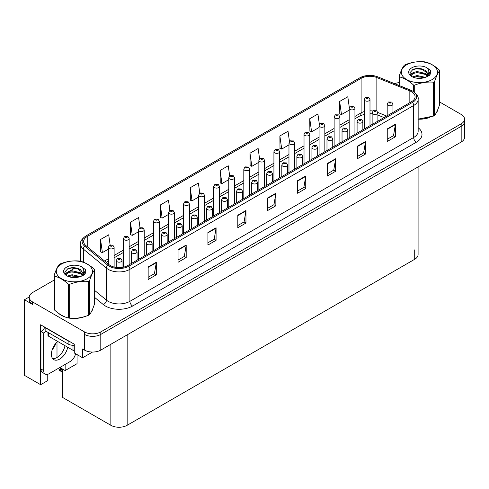 <?xml version="1.0" encoding="UTF-8"?>
<svg xmlns="http://www.w3.org/2000/svg" width="489" height="489" viewBox="0 0 489 489"><rect width="100%" height="100%" fill="white"/><g stroke="black" fill="none" stroke-linecap="round" stroke-linejoin="round"><path stroke-width="0.73" d="M29.23 296.982L24.45 299.739L24.45 375.35L40.642 384.696L40.642 324.775L74.279 344.195L74.279 352.979L82.592 357.783L82.592 348.999L84.493 350.093A11.528 6.657 0 0 0 100.795 350.093L461.176 142.03A11.528 6.657 0 0 0 464.55 137.33L464.55 121.639A11.528 6.657 0 0 1 461.176 126.345A11.528 6.657 0 0 0 464.55 121.639L464.55 119.133A11.528 6.657 0 0 0 461.176 114.426L439.623 101.981M92.531 352.043L82.592 357.783M54.151 280.081L32.598 292.526A11.528 6.657 0 0 0 29.224 297.233A11.528 6.657 0 0 0 32.598 301.939L84.493 331.897A11.528 6.657 0 0 0 100.795 331.897L100.795 334.409L461.176 126.345L100.795 334.409A11.528 6.657 0 0 1 84.493 334.409A11.528 6.657 0 0 0 100.795 334.409L100.795 350.093M24.45 299.739L32.598 304.445A11.528 6.657 0 0 1 29.224 299.739L29.224 297.233M418.089 166.908L418.089 254.567A11.528 6.657 180 0 1 414.715 259.274L127.152 425.296A11.528 6.657 180 0 1 110.85 425.296L62.757 397.533L62.757 369.171M59.854 367.49L65.147 370.552L77.048 363.682L77.048 354.58M47.763 374.281L47.763 380.589L40.642 384.696M65.147 370.552L65.147 364.433M52.237 349.623A12.298 7.097 120 0 0 56.058 343.009M56.999 357.502L56.999 342.019M58.582 313.302A18.441 10.648 0 0 0 61.321 315.319A18.441 10.648 0 0 0 66.241 317.349M411.481 91.694A12.298 7.097 180 0 1 415.082 96.712A12.298 7.097 180 0 1 411.481 101.736L127.721 265.564A12.298 7.097 180 0 1 108.955 264.61L85.862 245.57A12.298 7.097 180 0 1 83.637 241.499A12.298 7.097 180 0 1 87.238 236.48L361.108 78.362A12.298 7.097 180 0 1 376.854 77.568L409.837 90.899A12.298 7.097 180 0 1 411.481 91.694M412.569 91.07A13.833 7.989 0 0 0 410.723 90.172L377.74 76.84A13.833 7.989 0 0 0 374.415 75.85A13.833 7.989 0 0 0 365.191 75.85A13.833 7.989 0 0 0 360.02 77.733L86.15 235.851A13.833 7.989 0 0 0 84.603 246.077L107.696 265.124A13.833 7.989 0 0 0 128.809 266.187L412.569 102.36A13.833 7.989 0 0 0 412.569 91.07M148.155 266.976L148.155 279.525L156.303 274.818L156.303 262.269L148.155 266.976M148.155 277.294L154.432 273.669L156.272 262.685A3.075 1.773 -120 0 0 156.303 262.269M154.377 273.706L156.303 274.818M178.039 249.72L178.039 262.269L186.193 257.562L186.193 245.013L178.039 249.72M178.039 260.038L184.316 256.419L186.156 245.429A3.075 1.773 -120 0 0 186.193 245.013M184.261 256.45L186.193 257.562M207.929 232.464L207.929 245.013L216.077 240.307L216.077 227.758L207.929 232.464M207.929 242.788L214.206 239.164L216.046 228.174A3.075 1.773 -120 0 0 216.077 227.758M214.151 239.194L216.077 240.307M237.813 215.209L237.813 227.758L245.961 223.051L245.961 210.502L237.813 215.209M237.813 225.533L244.09 221.908L245.93 210.918A3.075 1.773 -120 0 0 245.961 210.502M244.035 221.939L245.961 223.051M387.245 128.937L387.245 141.486L395.399 136.779L395.399 124.23L387.245 128.937M387.245 139.255L393.523 135.63L395.363 124.646A3.075 1.773 -120 0 0 395.399 124.23M393.468 135.667L395.399 136.779M357.361 146.187L357.361 158.736L365.509 154.035L365.509 141.486L357.361 146.187M357.361 156.511L363.639 152.886L365.479 141.902A3.075 1.773 -120 0 0 365.509 141.486M363.584 152.916L365.509 154.035M327.471 163.442L327.471 175.991L335.625 171.284L335.625 158.736L327.471 163.442M327.471 173.766L333.749 170.141L335.588 159.157A3.075 1.773 -120 0 0 335.625 158.736M333.694 170.172L335.625 171.284M297.587 180.698L297.587 193.247L305.735 188.54L305.735 175.991L297.587 180.698M297.587 191.022L303.865 187.397L305.704 176.413A3.075 1.773 -120 0 0 305.735 175.991M303.81 187.428L305.735 188.54M267.697 197.953L267.697 210.502L275.851 205.796L275.851 193.247L267.697 197.953M267.697 208.277L273.974 204.653L275.814 193.662A3.075 1.773 -120 0 0 275.851 193.247M273.919 204.683L275.851 205.796M418.156 119.2A18.441 10.648 0 0 0 429.923 117.323M436.151 113.045A18.441 10.648 0 0 0 437.759 109.664M71.211 318.278A18.441 10.648 0 0 0 84.872 316.536M91.101 312.257A18.441 10.648 0 0 0 92.708 308.877M100.795 331.897L461.176 123.839A11.528 6.657 0 0 0 464.55 119.133M399.207 82.61A11.528 6.657 0 0 0 394.647 83.668M75.349 267.85L69.493 271.224M169.897 210.404L168.479 200.276L160.325 204.983L160.459 217.452M140.013 227.685L138.589 217.532L130.441 222.238L130.569 234.708M110.135 244.977L108.705 234.787L100.551 239.494L100.685 251.963M259.567 158.729L258.137 148.509L249.983 153.216L250.117 165.692M289.47 141.578L288.021 131.254L279.873 135.96L280.001 148.436M319.378 124.481L317.911 113.998L309.757 118.705L309.892 131.18M349.305 107.494L347.795 96.749L339.647 101.449L339.776 113.925M199.787 193.155L198.363 183.02L190.209 187.727L190.343 200.197M229.677 175.924L228.247 165.765L220.099 170.472L220.227 182.947M220.099 170.472L221.939 183.583L228.766 179.64M221.939 183.583L220.099 182.898M249.983 153.216L251.823 166.327L258.864 162.262M251.823 166.327L249.983 165.643M279.873 135.96L281.713 149.072L288.968 144.885M281.713 149.072L279.873 148.387M309.757 118.705L311.597 131.816L319.072 127.501M311.597 131.816L309.757 131.131M339.647 101.449L341.487 114.567L349.177 110.123M341.487 114.567L339.647 113.876M190.209 187.727L192.049 200.838L198.662 197.024M192.049 200.838L190.209 200.148M160.325 204.983L162.165 218.094L168.558 214.402M162.165 218.094L160.325 217.403M130.441 222.238L132.281 235.35L138.454 231.786M132.281 235.35L130.441 234.659M100.551 239.494L102.39 252.605L108.35 249.164M102.39 252.605L100.551 251.914M114.114 267.049L114.114 247.275A2.879 1.663 180 0 1 112.329 248.815A2.879 1.663 180 0 1 109.194 248.455A2.879 1.663 180 0 1 108.35 247.275L109.499 245.276A1.919 1.155 57.8 0 1 110.52 245.337A0.96 0.556 0 0 0 110.551 246.101A0.96 0.556 0 0 0 111.908 246.101A0.96 0.556 0 0 0 111.908 245.319A0.96 0.556 0 0 0 110.581 245.301L110.972 245.545M110.581 245.301A1.919 1.057 -117.9 0 0 109.683 245.172A1.919 1.057 -117.9 0 0 109.597 245.227M110.948 245.857L110.52 245.337M110.96 245.863L110.948 245.557M61.914 368.682L60.917 368.914L60.624 368.743L61.412 368.394M122.018 267.428L122.018 260.533A2.879 1.663 180 0 1 120.239 262.067A2.879 1.663 180 0 1 117.097 261.707A2.879 1.663 180 0 1 116.254 260.533L117.403 258.534A1.919 1.155 57.8 0 1 118.43 258.589A0.96 0.556 0 0 0 118.454 259.353A0.96 0.556 0 0 0 119.817 259.353A0.96 0.556 0 0 0 119.817 258.571A0.96 0.556 0 0 0 118.485 258.553L119.518 258.962L118.864 259.121L118.43 258.589M118.876 259.127L118.876 258.803M118.485 258.553A1.919 1.057 -117.9 0 0 117.586 258.424A1.919 1.057 -117.9 0 0 117.507 258.479M118.864 259.121L118.851 258.815M61.18 368.26L59.059 369.446L59.634 369.586L59.059 370.081L59.634 369.898L62.757 371.701M62.757 369.195L59.634 369.586M59.059 369.446L59.059 370.081M129.163 264.726L129.163 238.589A2.879 1.663 180 0 1 127.384 240.123A2.879 1.663 180 0 1 124.243 239.763A2.879 1.663 180 0 1 123.399 238.589L124.548 236.59A1.919 1.155 57.8 0 1 125.575 236.645A0.96 0.556 0 0 0 125.6 237.409A0.96 0.556 0 0 0 126.963 237.409A0.96 0.556 0 0 0 126.963 236.627A0.96 0.556 0 0 0 125.63 236.609L126.663 237.018L126.009 237.177L125.575 236.645M125.63 236.609A1.919 1.057 -117.9 0 0 124.732 236.48A1.919 1.057 -117.9 0 0 124.652 236.535M144.218 256.04L144.218 229.897A2.879 1.663 180 0 1 142.433 231.438A2.879 1.663 180 0 1 139.298 231.071A2.879 1.663 180 0 1 138.454 229.897L139.603 227.898A1.919 1.155 57.8 0 1 140.624 227.953A0.96 0.556 0 0 0 140.655 228.724A0.96 0.556 0 0 0 142.012 228.724A0.96 0.556 0 0 0 142.012 227.935A0.96 0.556 0 0 0 140.685 227.923L141.077 228.167M140.685 227.923A1.919 1.057 -117.9 0 0 139.787 227.788A1.919 1.057 -117.9 0 0 139.701 227.843M141.052 228.479L140.624 227.953M141.064 228.485L141.052 228.18M159.267 247.348L159.267 221.205A2.879 1.663 180 0 1 157.489 222.746A2.879 1.663 180 0 1 154.347 222.385A2.879 1.663 180 0 1 153.503 221.205L154.652 219.206A1.919 1.155 57.8 0 1 155.679 219.261A0.96 0.556 0 0 0 155.704 220.032A0.96 0.556 0 0 0 157.067 220.032A0.96 0.556 0 0 0 157.067 219.249A0.96 0.556 0 0 0 155.734 219.231L156.125 219.475M155.734 219.231A1.919 1.057 -117.9 0 0 154.836 219.103A1.919 1.057 -117.9 0 0 154.756 219.158M156.101 219.787L155.679 219.261M156.113 219.793L156.101 219.488M137.067 260.166L137.067 251.841A2.879 1.663 180 0 1 135.288 253.381A2.879 1.663 180 0 1 132.152 253.021A2.879 1.663 180 0 1 131.309 251.841L132.458 249.842A1.919 1.155 57.8 0 1 133.479 249.897A0.96 0.556 0 0 0 133.509 250.668A0.96 0.556 0 0 0 134.866 250.668A0.96 0.556 0 0 0 134.866 249.879A0.96 0.556 0 0 0 133.54 249.867L133.931 250.111M133.54 249.867A1.919 1.057 -117.9 0 0 132.641 249.738A1.919 1.057 -117.9 0 0 132.556 249.787M133.907 250.423L133.479 249.897M133.919 250.429L133.907 250.123M152.122 251.474L152.122 243.155A2.879 1.663 180 0 1 150.343 244.689A2.879 1.663 180 0 1 147.201 244.329A2.879 1.663 180 0 1 146.358 243.155L147.507 241.15A1.919 1.155 57.8 0 1 148.534 241.211A0.96 0.556 0 0 0 148.558 241.976A0.96 0.556 0 0 0 149.921 241.976A0.96 0.556 0 0 0 149.921 241.193A0.96 0.556 0 0 0 148.589 241.175L149.622 241.584L148.968 241.743L148.534 241.211M148.98 241.749L148.98 241.419M148.589 241.175A1.919 1.057 -117.9 0 0 147.69 241.046A1.919 1.057 -117.9 0 0 147.611 241.101M167.171 242.782L167.171 234.463A2.879 1.663 180 0 1 165.392 235.998A2.879 1.663 180 0 1 162.256 235.637A2.879 1.663 180 0 1 161.413 234.463L162.562 232.464A1.919 1.155 57.8 0 1 163.583 232.519A0.96 0.556 0 0 0 163.613 233.284A0.96 0.556 0 0 0 164.97 233.284A0.96 0.556 0 0 0 164.97 232.501A0.96 0.556 0 0 0 163.644 232.483L164.677 232.892L164.023 233.051L163.583 232.519M164.035 233.057L164.035 232.727M163.644 232.483A1.919 1.057 -117.9 0 0 162.745 232.354A1.919 1.057 -117.9 0 0 162.66 232.409M182.226 234.09L182.226 225.771A2.879 1.663 180 0 1 180.447 227.312A2.879 1.663 180 0 1 177.305 226.951A2.879 1.663 180 0 1 176.462 225.771L177.611 223.773A1.919 1.155 57.8 0 1 178.638 223.828A0.96 0.556 0 0 0 178.662 224.598A0.96 0.556 0 0 0 180.025 224.598A0.96 0.556 0 0 0 180.025 223.809A0.96 0.556 0 0 0 178.693 223.797L179.726 224.2L179.072 224.359L178.638 223.828M179.084 224.365L179.084 224.041M178.693 223.797A1.919 1.057 -117.9 0 0 177.794 223.662A1.919 1.057 -117.9 0 0 177.709 223.717M179.072 224.359L179.06 224.054M57.635 341.426A11.718 6.767 120 0 0 51.7 351.597A11.718 6.767 120 0 0 53.827 359.666A11.718 6.767 120 0 0 59.689 359.085A11.718 6.767 120 0 0 67.72 347.245M65 345.68A11.718 6.767 -60 0 1 56.975 357.514A11.718 6.767 -60 0 1 52.629 358.602M75.55 353.712A7.683 4.438 -60 0 1 70.288 361.469L49.096 373.706A7.683 4.438 -60 0 1 45.251 374.085A7.683 4.438 -60 0 1 43.662 370.564L43.662 333.046L40.942 331.475A7.683 4.438 120 0 0 44.89 327.233M45.893 331.2A7.683 4.438 -60 0 1 43.662 333.046M45.251 374.085L42.531 372.514A7.683 4.438 -60 0 1 40.942 368.999L40.942 331.475M69.848 341.64A7.683 4.438 180 0 1 68.112 340.888L45.832 328.021A7.683 4.438 0 0 0 46.064 327.905M68.112 340.888L68.112 344.024A7.683 4.438 0 0 0 74.279 345.301M45.832 328.021L45.832 331.163L68.112 344.024M437.123 111.119A18.252 10.538 180 0 1 436.928 111.541M428.095 117.843A18.252 10.538 180 0 1 418.792 119.102M92.073 310.338A18.252 10.538 180 0 1 91.871 310.753M83.038 317.055A18.252 10.538 180 0 1 73.735 318.321M63.967 316.45A18.252 10.538 180 0 1 61.455 315.24A18.252 10.538 180 0 1 59.799 314.14M47.989 332.404L47.989 335.399A1.919 1.106 0 0 0 48.552 336.181L73.002 350.301A1.919 1.106 0 0 0 74.279 350.625M406.646 64.811A18.056 10.428 -0 0 0 406.646 79.554A18.056 10.428 -0 0 0 432.184 79.554A18.056 10.428 -0 0 0 432.184 64.811A18.056 10.428 -0 0 0 406.646 64.811M418.156 119.108L433.596 116.052A20.746 11.98 -0 0 0 434.085 115.777A20.746 11.98 -0 0 0 434.556 115.496C436.237 113.393 437.924 109.756 439.623 104.585L439.623 70.728A20.746 11.98 -0 0 0 439.269 69.97C434.648 65.783 430.039 63.124 425.436 61.987A20.746 11.98 -0 0 0 424.122 61.785C417.802 61.241 411.506 62.219 405.228 64.707A20.746 11.98 -0 0 0 404.745 64.976A20.746 11.98 -0 0 0 404.269 65.263C402.575 67.39 400.888 71.027 399.207 76.168A20.746 11.98 -0 0 0 399.562 76.926L399.562 85.648M413.388 91.516L413.388 84.915C408.767 80.722 404.159 78.063 399.562 76.926M413.388 84.915A20.746 11.98 -0 0 0 414.703 85.117L414.703 92.47M433.596 116.052L433.596 82.195C427.325 81.645 421.029 82.617 414.703 85.117M433.596 82.195A20.746 11.98 -0 0 0 434.085 81.92A20.746 11.98 -0 0 0 434.556 81.639L434.556 115.496M425.393 77.348L417.141 75.52L412.459 76.901M424.238 77.72L417.141 76.516L413.511 77.36M427.649 75.599L425.626 73.515L417.141 71.535L413.205 72.519L410.931 74.456L410.632 75.514M427.325 76.095L425.626 74.511L417.141 72.531L413.205 73.515L410.809 75.709M426.549 76.956L427.899 75.092L428.199 73.778L421.61 68.863C418.327 68.197 415.399 68.429 412.838 69.56L409.745 72.934L411.824 76.541M427.734 76.437L428.199 74.566M428.168 74.169L425.626 70.526L421.842 68.906M411.824 67.8A10.734 6.198 -0 0 0 411.824 76.565A10.734 6.198 -0 0 0 425.241 77.384L429.428 75.355L430.84 72.183L430.357 70.288L426.842 67.702A10.734 6.198 -0 0 0 411.824 67.8M426.842 67.702C429.073 69.976 429.428 72.439 427.899 75.086M399.207 85.508L399.207 76.168M439.623 70.728C437.942 72.83 436.255 76.467 434.556 81.639M423.45 77.384L416.457 76.785L413.676 77.293M428.56 75.972L428.071 75.575M427.777 75.361L427.276 75.037M423.45 73.399L416.457 72.8L413.676 73.307M410.986 74.359L410.161 74.866M430.308 74.169L428.835 72.231M423.48 69.426L416.457 68.821L412.716 69.621M430.84 72.28L430.357 70.288M428.884 75.764L428.162 75.147M427.942 74.982L426.225 73.955M411.659 73.527L409.978 74.499M430.43 73.931L428.835 71.73M61.59 264.023A18.056 10.428 -0 0 0 61.59 278.767A18.056 10.428 -0 0 0 87.128 278.767A18.056 10.428 -0 0 0 87.128 264.023A18.056 10.428 -0 0 0 61.59 264.023M59.689 264.194A20.746 11.98 -0 0 0 59.218 264.476C57.519 266.609 55.832 270.246 54.151 275.386A20.746 11.98 -0 0 0 54.505 276.144L54.505 310.002C59.102 314.17 63.717 316.835 68.338 317.984A20.746 11.98 -0 0 0 69.652 318.186C75.923 318.736 82.219 317.764 88.546 315.264A20.746 11.98 -0 0 0 89.035 314.989A20.746 11.98 -0 0 0 89.505 314.708C91.186 312.605 92.873 308.969 94.566 303.803L94.566 269.946A20.746 11.98 -0 0 0 94.218 269.188C89.591 265.001 84.982 262.336 80.385 261.199A20.746 11.98 -0 0 0 79.071 260.998C72.745 260.46 66.449 261.432 60.178 263.919A20.746 11.98 -0 0 0 59.689 264.194M68.338 317.984L68.338 284.127C63.717 279.94 59.102 277.275 54.505 276.144M68.338 284.127A20.746 11.98 -0 0 0 69.652 284.329L69.652 318.186M88.546 315.264L88.546 281.407C82.274 280.857 75.972 281.835 69.652 284.329M88.546 281.407A20.746 11.98 -0 0 0 89.035 281.132A20.746 11.98 -0 0 0 89.505 280.851L89.505 314.708M54.151 275.386L54.151 309.237A20.746 11.98 -0 0 0 54.505 310.002M80.337 276.56L72.085 274.732L67.409 276.12M79.187 276.933L72.085 275.729L68.46 276.572M82.592 274.818L80.569 272.728L72.085 270.753L68.148 271.731L65.874 273.675L65.581 274.726M82.268 275.313L80.569 273.724L72.085 271.75L68.148 272.728L65.758 274.922M81.498 276.175L82.849 274.298L83.142 272.99L76.559 268.082C73.271 267.41 70.349 267.642 67.788 268.773L64.695 272.147L66.773 275.759A10.734 6.198 -0 0 0 80.19 276.603L84.377 274.573L85.783 271.395L85.306 269.5L81.785 266.921A10.734 6.198 -0 0 0 66.767 267.012A10.734 6.198 -0 0 0 66.767 275.778M82.678 275.649L83.142 273.779M83.118 273.382L80.569 269.739L76.785 268.125M81.785 266.921C84.022 269.194 84.377 271.652 82.849 274.298M94.566 269.946C92.886 272.049 91.198 275.68 89.505 280.851M78.399 276.603L71.406 276.004L68.619 276.505M83.509 275.185L83.02 274.794M82.72 274.58L82.219 274.25M78.399 272.618L71.406 272.018L68.619 272.526M65.929 273.577L65.11 274.078M85.257 273.382L83.784 271.45M78.429 268.638L71.406 268.033L67.659 268.834M85.783 271.493L85.306 269.5M83.827 274.977L83.106 274.36M82.892 274.201L81.168 273.168M66.608 272.74L64.927 273.718M85.373 273.149L83.778 270.949M174.316 238.656L174.316 212.519A2.879 1.663 180 0 1 172.538 214.054A2.879 1.663 180 0 1 169.402 213.693A2.879 1.663 180 0 1 168.558 212.519L169.707 210.514A1.919 1.155 57.8 0 1 170.728 210.576A0.96 0.556 0 0 0 170.759 211.34A0.96 0.556 0 0 0 172.116 211.34A0.96 0.556 0 0 0 172.116 210.557A0.96 0.556 0 0 0 170.789 210.539L171.822 210.948L171.168 211.107L170.728 210.576M171.181 211.114L171.181 210.783M170.789 210.539A1.919 1.057 -117.9 0 0 169.891 210.411A1.919 1.057 -117.9 0 0 169.805 210.466M171.156 211.101L171.156 210.796M189.371 229.971L189.371 203.827A2.879 1.663 180 0 1 187.593 205.362A2.879 1.663 180 0 1 184.451 205.001A2.879 1.663 180 0 1 183.607 203.827L184.756 201.829A1.919 1.155 57.8 0 1 185.783 201.884A0.96 0.556 0 0 0 185.808 202.648A0.96 0.556 0 0 0 187.171 202.648A0.96 0.556 0 0 0 187.171 201.865A0.96 0.556 0 0 0 185.838 201.847L186.871 202.257L186.217 202.415L185.783 201.884M185.838 201.847A1.919 1.057 -117.9 0 0 184.94 201.719A1.919 1.057 -117.9 0 0 184.86 201.774M204.42 221.279L204.42 195.135A2.879 1.663 180 0 1 202.642 196.676A2.879 1.663 180 0 1 199.506 196.315A2.879 1.663 180 0 1 198.662 195.135L199.812 193.137A1.919 1.155 57.8 0 1 200.832 193.192A0.96 0.556 0 0 0 200.863 193.962A0.96 0.556 0 0 0 202.22 193.962A0.96 0.556 0 0 0 202.22 193.173A0.96 0.556 0 0 0 200.893 193.161L201.285 193.406M200.893 193.161A1.919 1.057 -117.9 0 0 199.995 193.033A1.919 1.057 -117.9 0 0 199.909 193.082M201.26 193.717L200.832 193.192M201.272 193.723L201.26 193.418M197.275 225.405L197.275 217.079A2.879 1.663 180 0 1 195.496 218.62A2.879 1.663 180 0 1 192.36 218.259A2.879 1.663 180 0 1 191.517 217.079L192.666 215.081A1.919 1.155 57.8 0 1 193.687 215.136A0.96 0.556 0 0 0 193.717 215.906A0.96 0.556 0 0 0 195.074 215.906A0.96 0.556 0 0 0 195.074 215.123A0.96 0.556 0 0 0 193.748 215.105L194.139 215.349M193.748 215.105A1.919 1.057 -117.9 0 0 192.849 214.977A1.919 1.057 -117.9 0 0 192.764 215.032M194.115 215.661L193.687 215.136M194.127 215.667L194.115 215.362M212.33 216.713L212.33 208.393A2.879 1.663 180 0 1 210.551 209.928A2.879 1.663 180 0 1 207.409 209.567A2.879 1.663 180 0 1 206.566 208.393L207.715 206.389A1.919 1.155 57.8 0 1 208.742 206.45A0.96 0.556 0 0 0 208.766 207.214A0.96 0.556 0 0 0 210.129 207.214A0.96 0.556 0 0 0 210.129 206.431A0.96 0.556 0 0 0 208.797 206.413L209.83 206.823L209.176 206.981L208.742 206.45M209.188 206.988L209.188 206.658M208.797 206.413A1.919 1.057 -117.9 0 0 207.898 206.285A1.919 1.057 -117.9 0 0 207.813 206.34M209.176 206.981L209.164 206.676M227.379 208.021L227.379 199.701A2.879 1.663 180 0 1 225.6 201.236A2.879 1.663 180 0 1 222.464 200.875A2.879 1.663 180 0 1 221.615 199.701L222.77 197.703A1.919 1.155 57.8 0 1 223.791 197.758A0.96 0.556 0 0 0 223.821 198.528A0.96 0.556 0 0 0 225.178 198.528A0.96 0.556 0 0 0 225.178 197.739A0.96 0.556 0 0 0 223.852 197.721L224.237 197.972M223.852 197.721A1.919 1.057 -117.9 0 0 222.953 197.593A1.919 1.057 -117.9 0 0 222.868 197.648M224.219 198.283L223.791 197.758M224.231 198.289L224.219 197.984M219.475 212.587L219.475 186.45A2.879 1.663 180 0 1 217.697 187.984A2.879 1.663 180 0 1 214.555 187.623A2.879 1.663 180 0 1 213.711 186.45L214.86 184.445A1.919 1.155 57.8 0 1 215.887 184.506A0.96 0.556 0 0 0 215.912 185.27A0.96 0.556 0 0 0 217.275 185.27A0.96 0.556 0 0 0 217.275 184.487A0.96 0.556 0 0 0 215.942 184.469L216.975 184.879L216.321 185.038L215.887 184.506M215.942 184.469A1.919 1.057 -117.9 0 0 215.044 184.341A1.919 1.057 -117.9 0 0 214.958 184.396M234.524 203.895L234.524 177.758A2.879 1.663 180 0 1 232.746 179.292A2.879 1.663 180 0 1 229.61 178.931A2.879 1.663 180 0 1 228.766 177.758L229.916 175.759A1.919 1.155 57.8 0 1 230.936 175.814A0.96 0.556 0 0 0 230.967 176.578A0.96 0.556 0 0 0 232.324 176.578A0.96 0.556 0 0 0 232.324 175.796A0.96 0.556 0 0 0 230.997 175.777L231.383 176.022M230.997 175.777A1.919 1.057 -117.9 0 0 230.099 175.649A1.919 1.057 -117.9 0 0 230.013 175.704M231.364 176.34L230.936 175.814M231.376 176.346L231.364 176.04M249.579 195.209L249.579 169.066A2.879 1.663 180 0 1 247.801 170.606A2.879 1.663 180 0 1 244.659 170.245A2.879 1.663 180 0 1 243.815 169.066L244.965 167.067A1.919 1.155 57.8 0 1 245.991 167.122A0.96 0.556 0 0 0 246.016 167.892A0.96 0.556 0 0 0 247.379 167.892A0.96 0.556 0 0 0 247.379 167.104A0.96 0.556 0 0 0 246.046 167.091L246.438 167.336M246.046 167.091A1.919 1.057 -117.9 0 0 245.148 166.957A1.919 1.057 -117.9 0 0 245.062 167.012M246.413 167.648L245.991 167.122M246.425 167.654L246.413 167.348M264.628 186.517L264.628 160.374A2.879 1.663 180 0 1 262.85 161.914A2.879 1.663 180 0 1 259.714 161.553A2.879 1.663 180 0 1 258.864 160.374L260.02 158.375A1.919 1.155 57.8 0 1 261.04 158.43A0.96 0.556 0 0 0 261.071 159.2A0.96 0.556 0 0 0 262.428 159.2A0.96 0.556 0 0 0 262.428 158.418A0.96 0.556 0 0 0 261.102 158.399L262.135 158.809L261.474 158.962L261.04 158.43M261.487 158.974L261.487 158.644M261.102 158.399A1.919 1.057 -117.9 0 0 260.203 158.271A1.919 1.057 -117.9 0 0 260.117 158.326M261.474 158.962L261.468 158.656M279.684 177.825L279.684 151.688A2.879 1.663 180 0 1 277.905 153.222A2.879 1.663 180 0 1 274.763 152.861A2.879 1.663 180 0 1 273.919 151.688L275.069 149.683A1.919 1.155 57.8 0 1 276.096 149.744A0.96 0.556 0 0 0 276.12 150.508A0.96 0.556 0 0 0 277.483 150.508A0.96 0.556 0 0 0 277.483 149.726A0.96 0.556 0 0 0 276.151 149.707L276.542 149.952M276.151 149.707A1.919 1.057 -117.9 0 0 275.252 149.579A1.919 1.057 -117.9 0 0 275.166 149.634M276.517 149.97L276.096 149.744M242.434 199.335L242.434 191.01A2.879 1.663 180 0 1 240.655 192.55A2.879 1.663 180 0 1 237.513 192.189A2.879 1.663 180 0 1 236.67 191.01L237.819 189.011A1.919 1.155 57.8 0 1 238.846 189.066A0.96 0.556 0 0 0 238.87 189.836A0.96 0.556 0 0 0 240.233 189.836A0.96 0.556 0 0 0 240.233 189.054A0.96 0.556 0 0 0 238.901 189.035L239.934 189.445L239.28 189.598L238.846 189.066M239.292 189.604L239.292 189.28M238.901 189.035A1.919 1.057 -117.9 0 0 238.002 188.907A1.919 1.057 -117.9 0 0 237.917 188.962M257.483 190.643L257.483 182.324A2.879 1.663 180 0 1 255.704 183.858A2.879 1.663 180 0 1 252.568 183.497A2.879 1.663 180 0 1 251.719 182.324L252.874 180.319A1.919 1.155 57.8 0 1 253.895 180.38A0.96 0.556 0 0 0 253.925 181.144A0.96 0.556 0 0 0 255.282 181.144A0.96 0.556 0 0 0 255.282 180.362A0.96 0.556 0 0 0 253.956 180.343L254.989 180.753L254.329 180.912L253.895 180.38M254.341 180.918L254.341 180.588M253.956 180.343A1.919 1.057 -117.9 0 0 253.057 180.215A1.919 1.057 -117.9 0 0 252.972 180.27M272.538 181.951L272.538 173.632A2.879 1.663 180 0 1 270.759 175.166A2.879 1.663 180 0 1 267.617 174.805A2.879 1.663 180 0 1 266.774 173.632L267.923 171.633A1.919 1.155 57.8 0 1 268.95 171.688A0.96 0.556 0 0 0 268.974 172.452A0.96 0.556 0 0 0 270.338 172.452A0.96 0.556 0 0 0 270.338 171.67A0.96 0.556 0 0 0 269.005 171.651L270.038 172.061L269.384 172.22L268.95 171.688M269.396 172.226L269.396 171.896M269.005 171.651A1.919 1.057 -117.9 0 0 268.106 171.523A1.919 1.057 -117.9 0 0 268.021 171.578M269.384 172.22L269.372 171.914M287.587 173.265L287.587 164.94A2.879 1.663 180 0 1 285.808 166.48A2.879 1.663 180 0 1 282.673 166.119A2.879 1.663 180 0 1 281.823 164.94L282.972 162.941A1.919 1.155 57.8 0 1 283.999 162.996A0.96 0.556 0 0 0 284.03 163.766A0.96 0.556 0 0 0 285.387 163.766A0.96 0.556 0 0 0 285.387 162.978A0.96 0.556 0 0 0 284.06 162.965L284.445 163.21M284.06 162.965A1.919 1.057 -117.9 0 0 283.162 162.831A1.919 1.057 -117.9 0 0 283.076 162.886M284.427 163.522L283.999 162.996M284.433 163.528L284.427 163.222M302.642 164.573L302.642 156.248A2.879 1.663 180 0 1 300.863 157.788A2.879 1.663 180 0 1 297.722 157.427A2.879 1.663 180 0 1 296.878 156.248L298.027 154.249A1.919 1.155 57.8 0 1 299.054 154.31A0.96 0.556 0 0 0 299.079 155.074A0.96 0.556 0 0 0 300.442 155.074A0.96 0.556 0 0 0 300.442 154.292A0.96 0.556 0 0 0 299.109 154.273L300.142 154.683L299.488 154.842L299.054 154.31M299.5 154.848L299.5 154.518M299.109 154.273A1.919 1.057 -117.9 0 0 298.211 154.145A1.919 1.057 -117.9 0 0 298.125 154.2M299.488 154.842L299.476 154.53M294.733 169.139L294.733 142.996A2.879 1.663 180 0 1 292.954 144.53A2.879 1.663 180 0 1 289.818 144.169A2.879 1.663 180 0 1 288.968 142.996L290.118 140.997A1.919 1.155 57.8 0 1 291.144 141.052A0.96 0.556 0 0 0 291.175 141.822A0.96 0.556 0 0 0 292.532 141.822A0.96 0.556 0 0 0 292.532 141.034A0.96 0.556 0 0 0 291.206 141.015L292.239 141.425L291.578 141.584L291.144 141.052M291.591 141.59L291.591 141.266M291.206 141.015A1.919 1.057 -117.9 0 0 290.307 140.887A1.919 1.057 -117.9 0 0 290.221 140.942M309.788 160.447L309.788 134.304A2.879 1.663 180 0 1 308.009 135.844A2.879 1.663 180 0 1 304.867 135.484A2.879 1.663 180 0 1 304.024 134.304L305.173 132.305A1.919 1.155 57.8 0 1 306.2 132.36A0.96 0.556 0 0 0 306.224 133.13A0.96 0.556 0 0 0 307.587 133.13A0.96 0.556 0 0 0 307.587 132.348A0.96 0.556 0 0 0 306.255 132.33L307.288 132.739L306.634 132.892L306.2 132.36M306.255 132.33A1.919 1.057 -117.9 0 0 305.356 132.201A1.919 1.057 -117.9 0 0 305.27 132.256M324.837 151.755L324.837 125.618A2.879 1.663 180 0 1 323.058 127.152A2.879 1.663 180 0 1 319.922 126.792A2.879 1.663 180 0 1 319.072 125.618L320.222 123.613A1.919 1.155 57.8 0 1 321.249 123.674A0.96 0.556 0 0 0 321.279 124.438A0.96 0.556 0 0 0 322.636 124.438A0.96 0.556 0 0 0 322.636 123.656A0.96 0.556 0 0 0 321.31 123.638L322.343 124.047L321.683 124.206L321.249 123.674M321.695 124.212L321.695 123.882M321.31 123.638A1.919 1.057 -117.9 0 0 320.411 123.509A1.919 1.057 -117.9 0 0 320.326 123.564M321.683 124.206L321.676 123.894M339.892 143.069L339.892 116.926A2.879 1.663 180 0 1 338.113 118.46A2.879 1.663 180 0 1 334.971 118.1A2.879 1.663 180 0 1 334.128 116.926L335.277 114.927A1.919 1.155 57.8 0 1 336.304 114.982A0.96 0.556 0 0 0 336.328 115.746A0.96 0.556 0 0 0 337.685 115.746A0.96 0.556 0 0 0 337.685 114.964A0.96 0.556 0 0 0 336.359 114.946L336.75 115.19M336.359 114.946A1.919 1.057 -117.9 0 0 335.46 114.817A1.919 1.057 -117.9 0 0 335.375 114.872M336.725 115.508L336.304 114.982M336.738 115.514L336.725 115.208M354.941 134.377L354.941 108.234A2.879 1.663 180 0 1 353.162 109.774A2.879 1.663 180 0 1 350.02 109.414A2.879 1.663 180 0 1 349.177 108.234L350.326 106.235A1.919 1.155 57.8 0 1 351.353 106.29A0.96 0.556 0 0 0 351.383 107.06A0.96 0.556 0 0 0 352.74 107.06A0.96 0.556 0 0 0 352.74 106.272A0.96 0.556 0 0 0 351.414 106.26L352.447 106.669L351.787 106.822L351.353 106.29M351.799 106.828L351.799 106.504M351.414 106.26A1.919 1.057 -117.9 0 0 350.515 106.125A1.919 1.057 -117.9 0 0 350.43 106.18M351.787 106.822L351.78 106.516M369.996 125.685L369.996 99.542A2.879 1.663 180 0 1 368.217 101.082A2.879 1.663 180 0 1 365.075 100.722A2.879 1.663 180 0 1 364.232 99.542L365.381 97.543A1.919 1.155 57.8 0 1 366.402 97.604A0.96 0.556 0 0 0 366.432 98.368A0.96 0.556 0 0 0 367.789 98.368A0.96 0.556 0 0 0 367.789 97.586A0.96 0.556 0 0 0 366.463 97.568L366.854 97.812M366.463 97.568A1.919 1.057 -117.9 0 0 365.564 97.439A1.919 1.057 -117.9 0 0 365.479 97.494M366.829 97.824L366.402 97.604M317.691 155.881L317.691 147.562A2.879 1.663 180 0 1 315.912 149.096A2.879 1.663 180 0 1 312.771 148.735A2.879 1.663 180 0 1 311.927 147.562L313.076 145.563A1.919 1.155 57.8 0 1 314.103 145.618A0.96 0.556 0 0 0 314.134 146.382A0.96 0.556 0 0 0 315.491 146.382A0.96 0.556 0 0 0 315.491 145.6A0.96 0.556 0 0 0 314.164 145.581L314.549 145.826M314.164 145.581A1.919 1.057 -117.9 0 0 313.266 145.453A1.919 1.057 -117.9 0 0 313.18 145.508M314.531 146.144L314.103 145.618M314.537 146.15L314.531 145.844M332.746 147.189L332.746 138.87A2.879 1.663 180 0 1 330.967 140.41A2.879 1.663 180 0 1 327.826 140.05A2.879 1.663 180 0 1 326.982 138.87L328.131 136.871A1.919 1.155 57.8 0 1 329.152 136.926A0.96 0.556 0 0 0 329.183 137.696A0.96 0.556 0 0 0 330.54 137.696A0.96 0.556 0 0 0 330.54 136.908A0.96 0.556 0 0 0 329.213 136.896L330.246 137.299L329.592 137.458L329.152 136.926M329.604 137.464L329.604 137.14M329.213 136.896A1.919 1.057 -117.9 0 0 328.315 136.761A1.919 1.057 -117.9 0 0 328.229 136.816M347.795 138.503L347.795 130.178A2.879 1.663 180 0 1 346.016 131.718A2.879 1.663 180 0 1 342.875 131.358A2.879 1.663 180 0 1 342.031 130.178L343.18 128.179A1.919 1.155 57.8 0 1 344.207 128.234A0.96 0.556 0 0 0 344.238 129.004A0.96 0.556 0 0 0 345.595 129.004A0.96 0.556 0 0 0 345.595 128.222A0.96 0.556 0 0 0 344.268 128.204L344.653 128.448M344.268 128.204A1.919 1.057 -117.9 0 0 343.37 128.075A1.919 1.057 -117.9 0 0 343.284 128.13M344.629 128.76L344.207 128.234M344.641 128.766L344.629 128.46M362.85 129.811L362.85 121.492A2.879 1.663 180 0 1 361.071 123.026A2.879 1.663 180 0 1 357.93 122.666A2.879 1.663 180 0 1 357.086 121.492L358.235 119.487A1.919 1.155 57.8 0 1 359.256 119.548A0.96 0.556 0 0 0 359.287 120.312A0.96 0.556 0 0 0 360.644 120.312A0.96 0.556 0 0 0 360.644 119.53A0.96 0.556 0 0 0 359.317 119.512L360.35 119.921L359.696 120.08L359.256 119.548M359.708 120.086L359.708 119.756M359.317 119.512A1.919 1.057 -117.9 0 0 358.419 119.383A1.919 1.057 -117.9 0 0 358.333 119.438M359.696 120.08L359.684 119.774M377.899 121.119L377.899 112.8A2.879 1.663 180 0 1 376.12 114.334A2.879 1.663 180 0 1 372.979 113.974A2.879 1.663 180 0 1 372.135 112.8L373.284 110.801A1.919 1.155 57.8 0 1 374.311 110.856A0.96 0.556 0 0 0 374.342 111.62A0.96 0.556 0 0 0 375.699 111.62A0.96 0.556 0 0 0 375.699 110.838A0.96 0.556 0 0 0 374.372 110.82L374.757 111.07M374.372 110.82A1.919 1.057 -117.9 0 0 373.474 110.691A1.919 1.057 -117.9 0 0 373.388 110.746M374.733 111.382L374.311 110.856M374.745 111.388L374.733 111.082M392.954 112.433L392.954 104.108A2.879 1.663 180 0 1 391.176 105.648A2.879 1.663 180 0 1 388.034 105.288A2.879 1.663 180 0 1 387.19 104.108L388.339 102.109A1.919 1.155 57.8 0 1 389.36 102.164A0.96 0.556 0 0 0 389.391 102.934A0.96 0.556 0 0 0 390.748 102.934A0.96 0.556 0 0 0 390.748 102.146A0.96 0.556 0 0 0 389.421 102.134L390.454 102.543L389.8 102.696L389.36 102.164M389.812 102.702L389.812 102.378M389.421 102.134A1.919 1.057 -117.9 0 0 388.523 102.005A1.919 1.057 -117.9 0 0 388.437 102.054M389.8 102.696L389.788 102.39M461.176 142.03L461.176 123.839M84.493 350.093L84.493 331.897M127.152 425.296L127.152 334.879M414.715 259.274L414.715 249.861M110.85 425.296L110.85 344.293M418.156 127.708A19.212 11.094 180 0 1 416.371 142.207L132.611 306.035A3.845 2.219 60 0 1 129.897 301.328L413.651 137.501A15.367 8.875 0 0 0 418.156 131.223L418.156 99.224A15.367 8.875 180 0 1 413.651 105.502A3.845 2.219 -120 0 0 412.569 102.36M132.611 306.035A19.212 11.094 180 0 1 105.441 306.035A19.212 11.094 180 0 1 103.289 304.549L94.566 297.361M107.696 265.124A3.845 2.567 129.5 0 0 106.437 268.143L106.437 300.142A15.367 8.875 0 0 0 108.161 301.328A15.367 8.875 0 0 0 129.897 301.328L129.897 269.323A15.367 8.875 180 0 1 106.437 268.143L83.344 249.097A15.367 8.875 180 0 1 80.563 244.011L80.563 261.248M365.191 75.85L359.733 77.855A3.845 2.219 60 0 1 360.02 77.733M86.15 235.851A3.845 2.219 -120 0 0 85.862 235.973C81.852 238.87 80.086 241.554 80.563 244.011M84.603 246.077A3.845 2.567 129.5 0 0 83.344 249.097L83.344 262.147M128.809 266.187A3.845 2.219 60 0 1 129.897 269.323L413.651 105.502L413.651 137.501A3.845 2.219 60 0 0 416.371 142.207M76.956 277.41A19.212 11.094 180 0 1 77.348 276.34M32.598 301.939L32.598 304.445M83.344 273.357L83.344 275.289M80.563 276.01A15.367 8.875 0 0 0 80.587 276.487M94.566 290.356L106.437 300.142A3.845 2.567 -50.5 0 1 103.289 304.549M87.238 236.48L87.238 246.707M409.837 90.899L409.837 102.684M376.854 77.568L376.854 110.869M386.683 116.052L377.881 112.488M372.973 111.034A12.298 7.097 0 0 0 369.996 110.795M364.232 111.565A12.298 7.097 0 0 0 361.108 112.873L354.941 116.431M361.108 78.362L361.108 112.873A6.913 3.991 60 0 1 359.678 116.04L354.941 118.772M349.177 119.756L339.892 125.123M334.128 128.448L324.837 133.815M319.072 137.14L309.788 142.501M304.024 145.832L294.733 151.193M288.968 154.518L279.684 159.885M273.919 163.21L264.628 168.571M258.864 171.902L249.579 177.262M243.815 180.588L234.524 185.954M228.766 189.28L219.475 194.64M213.711 197.972L204.42 203.332M198.662 206.664L189.371 212.024M183.607 215.349L174.316 220.716M168.558 224.041L159.267 229.402M153.503 232.733L144.218 238.094M138.454 241.419L129.163 246.786M123.399 250.111L114.114 255.472M108.35 258.803L104.56 260.992M384.048 117.568L378.229 115.215A6.913 3.24 -68 0 1 377.899 115.031M267.697 198.351L275.814 193.662M297.587 181.095L305.704 176.413M327.471 163.839L335.588 159.157M357.361 146.59L365.479 141.902M387.245 129.334L395.363 124.646M237.813 215.606L245.93 210.918M207.929 232.862L216.046 228.174M178.039 250.117L186.156 245.429M148.155 267.373L156.272 262.685M43.662 370.564L40.942 368.999M73.002 350.301L73.002 345.313M48.552 336.181L48.552 332.728M418.156 99.224C418.676 96.834 416.909 94.157 412.857 91.192L377.856 76.877L374.415 75.85M359.733 77.855L85.862 235.973M378.229 115.215L377.899 115.086M372.135 113.821L369.996 113.717M364.232 114.328L359.678 116.04M349.177 122.097L339.892 127.458M334.128 130.789L324.837 136.15M319.072 139.481L309.788 144.842M304.024 148.167L294.733 153.534M288.968 156.859L279.684 162.22M273.919 165.551L264.628 170.912M258.864 174.237L249.579 179.604M243.815 182.929L234.524 188.289M228.766 191.621L219.475 196.981M213.711 200.307L204.42 205.673M198.662 208.999L189.371 214.365M183.607 217.691L174.316 223.051M168.558 226.383L159.267 231.743M153.503 235.068L144.218 240.435M138.454 243.76L129.163 249.121M123.399 252.452L114.114 257.813M108.35 261.138L106.229 262.367M114.114 247.275L112.867 245.221L109.683 245.172M108.35 264.115L108.35 247.275M122.018 260.533L120.777 258.479L117.586 258.424M116.254 267.459L116.254 260.533M62.757 372.355L59.346 370.381M129.163 238.589L127.922 236.529L124.732 236.48M123.399 267.177L123.399 238.589M144.218 229.897L142.971 227.843L139.787 227.788M138.454 259.366L138.454 229.897M159.267 221.205L158.026 219.151L154.836 219.103M153.503 250.674L153.503 221.205M137.067 251.841L135.826 249.787L132.641 249.738M131.309 263.492L131.309 251.841M152.122 243.155L150.881 241.095L147.69 241.046M146.358 254.8L146.358 243.155M167.171 234.463L165.93 232.403L162.745 232.354M161.413 246.114L161.413 234.463M182.226 225.771L180.985 223.717L177.794 223.662M176.462 237.422L176.462 225.771M174.316 212.519L173.075 210.459L169.891 210.411M168.558 241.988L168.558 212.519M189.371 203.827L188.131 201.774L184.94 201.719M183.607 233.296L183.607 203.827M204.42 195.135L203.179 193.082L199.995 193.033M198.662 224.604L198.662 195.135M197.275 217.079L196.034 215.026L192.849 214.977M191.517 228.73L191.517 217.079M212.33 208.393L211.089 206.334L207.898 206.285M206.566 220.038L206.566 208.393M227.379 199.701L226.138 197.648L222.953 197.593M221.615 211.352L221.615 199.701M219.475 186.45L218.235 184.39L215.044 184.341M213.711 215.918L213.711 186.45M234.524 177.758L233.284 175.698L230.099 175.649M228.766 207.226L228.766 177.758M249.579 169.066L248.339 167.012L245.148 166.957M243.815 198.534L243.815 169.066M264.628 160.374L263.388 158.32L260.203 158.271M258.864 189.842L258.864 160.374M279.684 151.688L278.443 149.628L275.252 149.579M273.919 181.156L273.919 151.688M242.434 191.01L241.193 188.956L238.002 188.907M236.67 202.66L236.67 191.01M257.483 182.324L256.242 180.264L253.057 180.215M251.719 193.968L251.719 182.324M272.538 173.632L271.297 171.578L268.106 171.523M266.774 185.282L266.774 173.632M287.587 164.94L286.346 162.886L283.162 162.831M281.823 176.59L281.823 164.94M302.642 156.248L301.401 154.194L298.211 154.145M296.878 167.898L296.878 156.248M294.733 142.996L293.492 140.942L290.307 140.887M288.968 172.464L288.968 142.996M309.788 134.304L308.547 132.25L305.356 132.201M304.024 163.772L304.024 134.304M324.837 125.618L323.596 123.558L320.411 123.509M319.072 155.086L319.072 125.618M339.892 116.926L338.651 114.872L335.46 114.817M334.128 146.394L334.128 116.926M354.941 108.234L353.7 106.18L350.515 106.125M349.177 137.702L349.177 108.234M369.996 99.542L368.755 97.488L365.564 97.439M364.232 129.01L364.232 99.542M317.691 147.562L316.45 145.502L313.266 145.453M311.927 159.212L311.927 147.562M332.746 138.87L331.505 136.816L328.315 136.761M326.982 150.52L326.982 138.87M347.795 130.178L346.554 128.124L343.37 128.075M342.031 141.828L342.031 130.178M362.85 121.492L361.609 119.432L358.419 119.383M357.086 133.136L357.086 121.492M377.899 112.8L376.658 110.746L373.474 110.691M372.135 124.45L372.135 112.8M392.954 104.108L391.713 102.054L388.523 102.005M387.19 115.759L387.19 104.108"/></g></svg>
